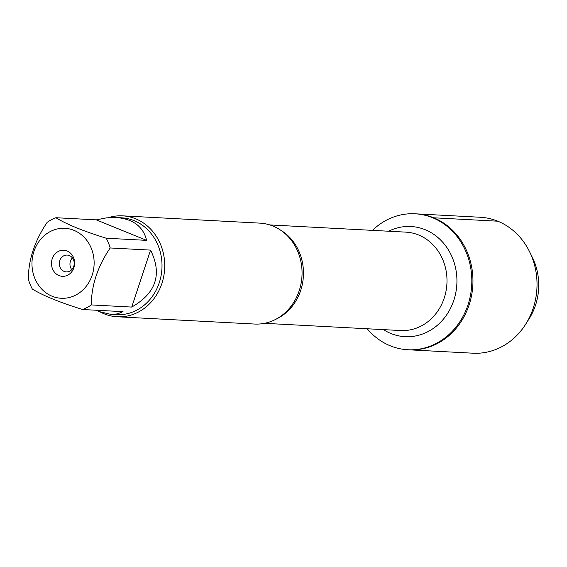 <?xml version="1.0" encoding="UTF-8"?>
<svg xmlns="http://www.w3.org/2000/svg" width="567" height="567" viewBox="0 0 567 567"><rect width="100%" height="100%" fill="white"/><g stroke="black" fill="none" stroke-linecap="round" stroke-linejoin="round"><path stroke-width="0.85" d="M372.427 230.365A68.075 60.386 93 0 1 415.037 213.794A68.075 60.386 93 0 1 432.607 217.735A68.075 60.386 93 0 1 470.518 295.038A68.075 60.386 93 0 1 407.822 349.747A68.075 60.386 93 0 1 367.21 328.761M433.727 217.799A68.075 60.386 -87 0 0 416.157 213.851A68.075 60.386 93 0 1 472.85 285.031A68.075 60.386 93 0 1 408.942 349.811A68.075 60.386 -87 0 0 471.645 295.102A68.075 60.386 -87 0 0 433.727 217.799M53.39 230.138A35.034 31.079 -87 0 0 31.972 262.996A35.034 31.079 -87 0 0 52.15 296.243A35.034 31.079 -87 0 0 94.129 263.584A35.034 31.079 -87 0 0 53.39 230.138M55.892 217.721A48.507 43.028 -87 0 0 47.189 222.307C34.63 240.932 28.35 259.927 28.35 279.269A48.507 43.028 -87 0 0 32.312 289.014C42.823 295.527 59.599 302.36 82.64 309.518A48.507 43.028 -87 0 0 91.337 304.933C91.337 285.584 97.616 266.596 110.182 247.963A48.507 43.028 -87 0 0 106.22 238.218C83.179 231.06 66.403 224.227 55.892 217.721L96.277 219.861L146.605 240.365C143.245 226.524 133.089 218.912 116.122 217.53L106.454 217.87L96.277 219.861M116.122 217.53L121.544 217.813A48.507 43.028 93 0 1 134.06 220.627A48.507 43.028 93 0 1 161.078 275.711A48.507 43.028 93 0 1 116.398 314.699L110.983 314.409L117.447 313.898L123.025 311.659L82.64 309.518M96.319 310.241L99.452 311.652L110.983 314.409M106.22 238.218L146.605 240.365M91.337 304.933L131.728 307.073C156.109 293.174 162.389 274.18 150.567 250.111L110.182 247.963M117.227 316.769L254.54 324.048A50.534 44.821 -87 0 0 297.881 294.301A50.534 44.821 -87 0 0 299.844 257.298A50.534 44.821 -87 0 0 272.94 226.056A50.534 44.821 -87 0 0 259.892 223.129L122.578 215.843A50.534 44.821 93 0 1 135.619 218.777A50.534 44.821 93 0 1 163.764 276.157A50.534 44.821 93 0 1 117.227 316.769A50.534 44.821 93 0 1 100.111 311.914M108.311 217.678A50.534 44.821 93 0 1 122.578 215.843M67.112 251.011A13.055 11.581 93 0 1 70.414 273.259A13.055 11.581 93 0 1 51.625 265.604A13.055 11.581 93 0 1 67.112 251.011M150.567 250.111L131.728 307.073M69.372 255.561A8.42 7.47 -87 0 0 67.197 255.072A8.42 7.47 -87 0 0 59.294 263.088A8.42 7.47 -87 0 0 66.304 271.898A8.42 7.47 -87 0 0 74.064 265.129A8.42 7.47 -87 0 0 69.372 255.561M72.399 257.893A8.42 7.47 -87 0 0 71.775 269.644M407.822 349.747L473.02 353.206A68.075 60.386 -87 0 0 525.751 324.118A68.075 60.386 -87 0 0 529.592 251.755A68.075 60.386 -87 0 0 480.228 217.253L415.037 213.794M529.592 251.755L532.477 257.645A57.31 50.839 93 0 1 529.245 318.569L525.751 324.118M433.606 218.16L433.727 217.799L497.805 221.194M280.339 229.982A49.265 43.702 93 0 1 303.395 276.037A49.265 43.702 93 0 1 275.59 319.398M264.555 323.318L400.671 330.54A49.265 43.702 -87 0 0 446.052 290.942A49.265 43.702 -87 0 0 418.609 234.993A49.265 43.702 -87 0 0 405.894 232.137L269.772 224.922M388.622 231.223A55.162 48.932 93 0 1 425.151 229.699A55.162 48.932 93 0 1 452.232 304.55A55.162 48.932 93 0 1 383.405 329.618"/></g></svg>
